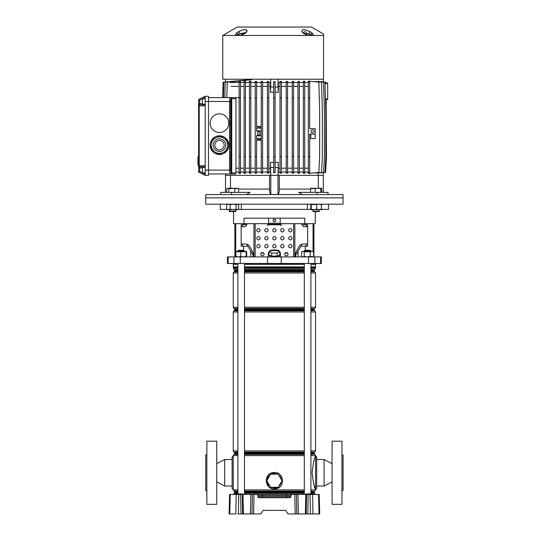 <?xml version="1.0" encoding="UTF-8"?>
<svg xmlns="http://www.w3.org/2000/svg" width="541" height="541" viewBox="0 0 541 541"><rect width="100%" height="100%" fill="white"/><g stroke="black" fill="none" stroke-linecap="round" stroke-linejoin="round"><path stroke-width="0.81" d="M243.43 494.454L240.447 494.17L242.875 493.906L240.157 493.906L240.617 494.454L296.38 494.454L296.779 513.95L295.183 513.95L294.784 494.454M310.46 493.906L309.824 494.454L310.974 494.454M242.977 494.454L243.47 513.95L260.667 513.95L263.169 510.379L285.628 510.379L288.13 513.95L306.186 513.95L306.585 494.454L308.187 494.454L307.788 513.95L306.186 513.95M254.013 494.454L253.614 513.95L252.018 513.95L252.417 494.454M243.47 513.95L241.016 513.95L240.617 494.454L238.764 494.454L238.405 513.95L241.016 513.95M238.405 513.95L237.763 513.95M229.749 513.95L229.086 513.95L229.6 494.454L230.263 494.454L229.749 513.95L235.829 513.95L236.187 494.454L238.764 494.454M319.048 513.95L318.541 494.454L319.204 494.454L319.711 513.95L307.788 513.95M310.392 513.95L310.034 494.454L308.187 494.454M310.034 494.454L312.617 494.454L312.975 513.95L311.034 513.95M318.541 494.454L312.617 494.454M230.263 494.454L236.187 494.454M257.949 495.522L256.853 494.454L262.317 494.454L262.317 495.522L257.949 495.522L257.983 496.679A1.096 1.096 0 0 0 259.078 497.747L257.983 496.679L262.317 496.679L262.317 495.522L286.48 495.522L286.48 496.679L290.821 496.679L289.719 497.747L259.078 497.747A1.096 1.096 0 0 1 257.983 496.679M290.848 495.522L286.48 495.522L286.48 494.454L291.944 494.454L290.848 495.522L290.821 496.679A1.096 1.096 0 0 1 289.719 497.747M306.585 494.454L296.38 494.454M285.628 510.379L263.169 510.379M305.428 494.454L305.976 493.906L310.372 493.906L309.553 494.17L310.094 494.183L309.824 494.454M313.611 494.454L310.527 493.906L313.178 493.906L310.094 494.17M239.791 494.183L239.25 494.17L239.791 494.17M235.125 494.454L235.673 493.906L240.069 493.906M206.845 490.606L205.742 490.606L205.742 454.907L206.845 454.907M216.731 504.34L206.845 504.34L206.845 441.179L216.731 441.179L216.731 504.34M233.205 489.233A1.096 1.096 0 0 1 232.109 488.138L232.109 457.382A1.096 1.096 0 0 1 233.205 456.279L233.259 489.233M232.109 486.021L224.691 486.021L224.691 459.492L232.109 459.492M216.731 463.678L224.691 459.492M216.731 481.835L224.691 486.021M237.898 455.61L233.259 455.61L233.205 456.279M341.953 490.606L343.055 490.606L343.055 454.907L341.953 454.907M332.073 504.34L332.073 441.179L341.953 441.179L341.953 504.34L332.073 504.34M315.592 489.233A1.096 1.096 0 0 0 316.688 488.138L316.688 457.382A1.096 1.096 0 0 0 315.592 456.279L315.538 489.233C314.429 488.259 313.28 482.768 312.096 472.76C313.28 462.744 314.429 457.246 315.538 456.279L315.592 456.279M316.688 486.021L324.106 486.021L324.106 459.492L316.688 459.492M332.073 463.678L324.106 459.492M332.073 481.835L324.106 486.021M271.798 474.132A7.087 7.087 0 0 1 276.999 474.132M276.999 487.313A7.087 7.087 0 0 1 271.798 487.313M269.993 486.271A7.087 7.087 0 0 1 267.389 481.767M267.389 479.678A7.087 7.087 0 0 1 269.993 475.174M272.664 488.773L274.402 488.963C264.847 489.49 263.23 474.146 272.671 472.665L274.402 472.482L272.671 472.665L272.806 473.084L270.743 474.132M270.48 474.322L267.288 479.853M267.288 481.585L270.48 487.116M270.743 487.313L276.005 488.354L278.054 487.313M274.402 472.482C283.957 471.948 285.567 487.292 276.14 488.773L274.402 488.963M272.427 472.719L271.142 473.152M270 473.754L268.532 474.937M267.971 475.573L266.172 481.152L268.532 486.508M269.993 487.684L271.129 488.286M271.332 488.367L271.683 488.503M278.804 475.174A7.087 7.087 0 0 1 281.408 479.678M281.408 481.767A7.087 7.087 0 0 1 278.804 486.271M313.854 484.405L315.538 489.903L310.899 489.903M278.317 487.116L281.509 481.585M281.509 479.853L278.317 474.322M278.054 474.132L272.806 473.084M278.202 474.132L270.595 474.132L266.787 480.719L270.595 487.313L278.202 487.313L282.01 480.719L278.202 474.132M279.257 255.224A4.943 1.278 180 0 1 277.628 255.954L279.792 254.987L279.792 251.802L277.093 250.591L271.704 250.591L269.005 251.802L269.005 254.987L271.169 255.954A4.943 1.278 180 0 1 269.546 255.224M276.025 256.191A4.943 1.278 180 0 1 274.402 256.265A4.943 1.278 180 0 1 272.772 256.191L277.628 255.954M313.942 223.676L313.942 256.907M233.205 263.494L233.205 264.319L237.898 264.319M244.491 264.319L304.312 264.319M310.899 264.319L315.592 264.319L315.592 263.494M228.16 256.907L321.361 256.907L321.361 263.494L227.436 263.494L227.436 256.907L228.16 256.907L228.16 263.494M233.536 211.592L233.536 223.676L244.018 223.676L244.018 218.185L304.786 218.185L304.786 223.676L315.261 223.676L315.261 211.592M305.273 223.676L305.273 224.779L307.646 224.779L307.646 246.196L300.965 246.196L301.864 244.221M295.846 256.907L295.846 254.71L300.965 246.196M298.044 251.051L298.044 256.907M243.524 223.676L243.524 224.779L241.158 224.779L241.158 246.196L247.832 246.196L250.754 251.051L250.754 256.907M241.955 243.998L245.513 243.998A5.491 5.072 90 0 1 249.908 246.743A5.491 5.072 90 0 0 246.939 244.221L247.832 246.196M246.939 223.676L246.939 224.779L243.524 224.779M250.754 251.051L252.951 254.71L252.951 256.907M244.018 223.676L268.634 223.676M280.164 223.676L304.786 223.676M305.273 224.779L301.864 224.779L301.864 223.676M242.544 224.779L242.544 226.699M242.544 243.998L242.544 246.196M306.253 224.779L306.253 226.699M306.253 243.998L306.253 246.196M271.169 255.954L272.772 256.191M269.005 251.802L271.704 253.012L277.093 253.012L277.093 256.191M271.704 253.012L271.704 256.191M277.093 253.012L279.792 251.802M285.121 253.06L287.575 253.06M261.229 253.06L263.683 253.06M268.444 253.06L269.005 253.06M279.792 253.06L280.353 253.06A3.848 3.848 0 0 1 280.441 253.885L280.441 256.907L280.441 253.885A3.848 3.848 0 0 0 276.6 250.043L272.204 250.043A3.848 3.848 0 0 0 268.356 253.885L268.356 256.907M246.52 194.571L250.03 192.373L220.762 192.373L220.762 194.571L205.803 194.571L205.742 204.18L343.055 204.18L343.055 197.864L205.742 197.864L343.055 197.864L342.994 194.571L328.035 194.571L328.035 192.373L328.035 194.571L317.161 194.571L317.161 192.373L328.035 192.373M321.557 209.394L328.502 209.394L328.502 204.18M220.302 204.18L220.302 209.394L226.956 209.394M307.43 204.18L307.43 209.394L310.744 209.394M238.344 209.394L241.367 209.394L241.367 204.18M241.367 209.394L307.43 209.394M237.898 250.862L238.446 250.314L243.937 250.314L244.491 250.862L237.898 250.862L238.243 251.416L235.957 251.423M304.86 250.314L310.351 250.314L310.899 250.862L304.312 250.862L304.86 250.314M238.243 251.416L240.725 251.883L246.398 251.416L246.162 251.883L243.443 251.416L235.754 251.883L235.991 256.907L235.754 256.441L238.243 256.907L240.725 256.441L243.443 256.907L246.162 256.441L246.398 256.907L246.628 256.441L246.398 256.907M246.398 251.416L246.628 251.883L246.398 251.416M235.754 251.883L235.991 251.416L235.754 251.883M240.725 251.883L240.725 256.441M246.628 251.883L246.628 256.441M246.162 251.883L246.162 256.441M304.312 250.862L304.312 251.416L307.2 251.416L302.405 251.416M307.2 251.416L310.203 251.883L311.907 251.416L313.611 251.883L312.82 251.416L304.198 251.883L302.899 251.416L301.601 251.883L301.601 256.441L302.385 256.907M302.385 251.416L301.601 251.883M301.601 256.441L302.899 256.907L304.198 256.441L307.2 256.907L310.203 256.441L313.178 256.691M313.611 251.883L313.611 256.441M310.203 251.883L310.203 256.441M304.198 251.883L304.198 256.441M273.029 220.491A1.373 1.373 0 0 0 274.402 221.864A1.373 1.373 0 0 0 275.775 220.491A1.373 1.373 0 0 0 274.402 219.119A1.373 1.373 0 0 0 273.029 220.491M288.678 230.27A1.65 1.65 0 0 0 290.328 231.913A1.65 1.65 0 0 0 291.978 230.27A1.65 1.65 0 0 0 290.328 228.62A1.65 1.65 0 0 0 288.678 230.27M280.718 230.27A1.65 1.65 0 0 0 282.361 231.913A1.65 1.65 0 0 0 284.011 230.27A1.65 1.65 0 0 0 282.361 228.62A1.65 1.65 0 0 0 280.718 230.27M272.752 230.27A1.65 1.65 0 0 0 274.402 231.913A1.65 1.65 0 0 0 276.045 230.27A1.65 1.65 0 0 0 274.402 228.62A1.65 1.65 0 0 0 272.752 230.27M264.786 230.27A1.65 1.65 0 0 0 266.436 231.913A1.65 1.65 0 0 0 268.086 230.27A1.65 1.65 0 0 0 266.436 228.62A1.65 1.65 0 0 0 264.786 230.27M256.826 230.27A1.65 1.65 0 0 0 258.47 231.913A1.65 1.65 0 0 0 260.12 230.27A1.65 1.65 0 0 0 258.47 228.62A1.65 1.65 0 0 0 256.826 230.27M288.678 238.229A1.65 1.65 0 0 0 290.328 239.879A1.65 1.65 0 0 0 291.978 238.229A1.65 1.65 0 0 0 290.328 236.586A1.65 1.65 0 0 0 288.678 238.229M280.718 238.229A1.65 1.65 0 0 0 282.361 239.879A1.65 1.65 0 0 0 284.011 238.229A1.65 1.65 0 0 0 282.361 236.586A1.65 1.65 0 0 0 280.718 238.229M272.752 238.229A1.65 1.65 0 0 0 274.402 239.879A1.65 1.65 0 0 0 276.045 238.229A1.65 1.65 0 0 0 274.402 236.586A1.65 1.65 0 0 0 272.752 238.229M264.786 238.229A1.65 1.65 0 0 0 266.436 239.879A1.65 1.65 0 0 0 268.086 238.229A1.65 1.65 0 0 0 266.436 236.586A1.65 1.65 0 0 0 264.786 238.229M256.826 238.229A1.65 1.65 0 0 0 258.47 239.879A1.65 1.65 0 0 0 260.12 238.229A1.65 1.65 0 0 0 258.47 236.586A1.65 1.65 0 0 0 256.826 238.229M288.678 246.196A1.65 1.65 0 0 0 290.328 247.846A1.65 1.65 0 0 0 291.978 246.196A1.65 1.65 0 0 0 290.328 244.546A1.65 1.65 0 0 0 288.678 246.196M280.718 246.196A1.65 1.65 0 0 0 282.361 247.846A1.65 1.65 0 0 0 284.011 246.196A1.65 1.65 0 0 0 282.361 244.546A1.65 1.65 0 0 0 280.718 246.196M272.752 246.196A1.65 1.65 0 0 0 274.402 247.846A1.65 1.65 0 0 0 276.045 246.196A1.65 1.65 0 0 0 274.402 244.546A1.65 1.65 0 0 0 272.752 246.196M264.786 246.196A1.65 1.65 0 0 0 266.436 247.846A1.65 1.65 0 0 0 268.086 246.196A1.65 1.65 0 0 0 266.436 244.546A1.65 1.65 0 0 0 264.786 246.196M256.826 246.196A1.65 1.65 0 0 0 258.47 247.846A1.65 1.65 0 0 0 260.12 246.196A1.65 1.65 0 0 0 258.47 244.546A1.65 1.65 0 0 0 256.826 246.196M284.694 254.162A1.65 1.65 0 0 0 286.345 255.805A1.65 1.65 0 0 0 287.995 254.162A1.65 1.65 0 0 0 286.345 252.512A1.65 1.65 0 0 0 284.694 254.162M260.803 254.162A1.65 1.65 0 0 0 262.453 255.805A1.65 1.65 0 0 0 264.103 254.162A1.65 1.65 0 0 0 262.453 252.512A1.65 1.65 0 0 0 260.803 254.162M253.269 254.52L253.269 256.907L253.269 254.52A5.491 5.072 90 0 0 252.593 251.775L249.908 246.743L252.593 251.775A5.491 5.072 90 0 1 253.269 254.52L253.269 254.52M246.236 224.779L246.236 225.597L245.222 226.699L241.955 226.699M266.983 223.676A0.548 0.548 0 0 1 267.531 224.224L267.531 224.779A0.548 0.548 0 0 0 268.086 225.327A0.548 0.548 0 0 0 268.634 224.779L268.634 218.733A0.548 0.548 0 0 1 269.181 218.185M281.814 223.676A0.548 0.548 0 0 0 281.266 224.224L281.266 224.779A0.548 0.548 0 0 1 280.718 225.327A0.548 0.548 0 0 1 280.164 224.779L268.634 224.779M306.848 243.998L303.285 243.998A5.491 5.072 -90 0 0 298.889 246.743L296.211 251.775A5.491 5.072 -90 0 0 295.528 254.52L295.528 256.907M302.561 224.779L302.561 225.597L303.582 226.699L306.848 226.699M268.634 224.224L280.164 224.224L280.164 218.733A0.548 0.548 0 0 0 279.616 218.185M280.164 224.224L280.164 224.779M302.284 194.571L298.767 192.373L317.161 192.373M225.516 192.373L225.516 175.345L269.506 175.345L269.506 189.073C269.587 192.156 270.033 193.969 270.831 194.523L277.973 194.523C278.771 193.976 279.21 192.163 279.291 189.073L279.291 175.345L323.281 175.345L323.281 192.373M220.762 194.571L317.161 194.571M231.636 192.373L231.636 194.571M269.607 191.054L269.533 190.094M269.506 175.345L270.743 175.345L270.473 172.052L268.796 172.052M270.831 194.523L270.831 175.345L277.973 175.345L277.973 194.523M280.001 172.052L278.324 172.052L278.054 175.345L279.291 175.345M230.459 188.254L230.459 175.345M318.345 175.345L318.345 188.254M235.95 173.972L208.488 173.972L225.516 173.972L225.516 175.345M325.689 83.003L327.677 83.071L327.677 99.551L326.155 99.605M245.587 32.643L240.015 33.643L236.397 35.233L241.117 35.233A2.198 0.595 76 0 0 241.002 35.226L241.002 35.226A2.198 0.595 76 0 0 240.819 35.456L222.77 35.456L222.77 79.229L323.559 79.229L323.559 35.456L240.819 35.456L245.1 33.461L246.872 31.736C247.156 28.964 244.383 28.964 238.554 31.736L237.181 32.595M323.559 79.229L323.559 34.029L311.474 27.05L237.323 27.05L222.77 35.456M236.397 35.233A2.198 2.056 -49.2 0 0 235.186 35.456L236.16 33.461L238.554 31.736A2.198 0.521 -119.1 0 1 240.015 33.643L244.376 33.643M307.897 35.287L307.795 35.226A2.198 0.595 -76 0 1 307.978 35.456L303.704 33.461L301.925 31.736C301.614 28.964 304.387 28.964 310.243 31.736L312.637 33.461L313.618 35.456A2.198 2.056 49.2 0 0 312.4 35.233L310.446 34.381A2.198 1.637 -44.4 0 1 312.637 33.461L313.063 33.927M305.205 29.755L303.765 29.586M247.095 30.898L247.048 30.539M246.635 29.978L246.06 29.708M243.592 29.755L242.814 29.944M239.819 35.287L236.471 35.287A2.198 1.643 -90 0 0 235.849 35.456M240.055 35.456A2.198 1.461 -90 0 1 240.61 35.287L244.586 33.508A2.198 1.021 57.5 0 1 245.1 33.461M244.586 33.508L245.58 32.656A2.198 1.866 26.6 0 1 246.872 31.736M236.16 33.461A2.198 1.637 44.4 0 1 238.351 34.381L238.696 34.198M308.742 35.456A2.198 1.461 -90 0 0 308.187 35.287L309.452 35.287A1.65 1.109 -90 0 0 310.446 34.381L303.217 32.636M303.704 33.461A2.198 1.021 -57.5 0 1 304.211 33.508L303.217 32.656A2.198 1.866 153.4 0 0 301.925 31.736M307.68 35.233L308.187 35.287M312.948 35.456A2.198 1.643 -90 0 0 312.326 35.287L312.4 35.233M304.421 33.643L308.783 33.643A2.198 0.521 -60.9 0 1 310.243 31.736M304.056 31.54L305.016 31.54M306.098 31.899L306.652 32.169M236.721 35.03L237.675 34.631M237.803 34.583L238.351 34.381A1.65 1.109 -90 0 0 239.345 35.287M225.516 81.901L225.516 79.229M308.316 82.11L308.316 156.674L309.689 156.674L309.689 134.154L315.18 134.154L310.784 134.154L310.784 138.543L315.18 138.543L315.18 128.657L309.689 128.657L309.689 81.055L308.316 81.204L308.316 82.11L309.689 82.11M205.195 104.217L202.449 104.217L202.449 98.726L205.195 98.726M205.195 167.379L202.449 167.379L202.449 172.87L205.195 172.87M197.945 163.348L197.945 165.012L198.608 165.012L198.608 163.348L197.945 163.348L197.945 162.713L197.945 163.308L198.608 163.308L197.945 163.308M202.449 167.926L199.703 167.926L199.703 166.831L205.195 166.831L199.703 166.831A1.096 1.096 0 0 1 198.608 165.735A1.096 1.096 0 0 0 199.703 166.831A1.096 1.096 0 0 1 198.608 165.735A1.096 1.096 0 0 0 199.703 166.831L205.195 166.831L199.703 166.831A1.096 0.48 -90 0 1 199.223 165.735L205.195 165.735L205.195 175.345L208.488 175.345L205.195 175.345L199.223 172.43A1.096 1.096 0 0 1 198.608 171.443L198.608 100.153A1.096 1.096 0 0 1 199.223 99.165L205.195 96.257L199.223 99.165L199.703 100.153L199.703 103.669L202.449 103.669M198.608 106.137L198.608 154.476M205.195 165.735L205.195 96.257L208.488 96.257L208.488 175.345M198.608 167.926L199.703 167.926L199.703 171.443L198.608 171.443A1.096 1.096 0 0 0 199.223 172.43L199.703 171.443L202.449 172.782M205.195 96.257L208.488 96.257M205.195 104.765L199.703 104.765A1.096 1.096 0 0 0 198.608 105.867A1.096 1.096 0 0 1 199.703 104.765A1.096 1.096 0 0 0 198.608 105.867A1.096 1.096 0 0 1 199.703 104.765L205.195 104.765M205.195 105.867L199.223 105.867A1.096 0.48 -90 0 1 199.703 104.765L199.703 103.669L198.608 103.669M197.945 163.396L198.608 163.396M198.608 163.179L197.945 163.179L197.945 157.958L198.608 157.958M197.945 162.144L198.608 162.144M198.608 157.783L197.945 157.783L197.945 156.944L198.608 156.944M223.399 97.63L208.488 97.63L230.02 97.63L223.399 97.63L223.832 82.11L250.469 79.777M249.773 79.777L230.764 81.441M223.135 82.11L222.703 97.63M251.849 79.777L225.212 82.11L224.779 97.63M239.108 97.63L230.121 97.63L231.744 97.63L231.744 172.87L235.95 172.87L235.95 98.726L231.102 98.726L230.622 101.471L230.622 170.124L231.203 172.87L231.203 98.726A1.096 1.082 90 0 0 230.121 97.63L229.621 99.368M239.108 81.069L227.267 82.11L226.835 97.63M219.477 132.504A9.339 9.339 0 0 0 228.816 123.165A9.339 9.339 0 0 0 219.477 113.826A9.339 9.339 0 0 0 210.138 123.165A9.339 9.339 0 0 0 219.477 132.504M219.477 154.476A9.339 9.339 0 0 0 228.816 145.137A9.339 9.339 0 0 0 219.477 135.798A9.339 9.339 0 0 0 210.138 145.137A9.339 9.339 0 0 0 219.477 154.476M231.102 172.87A1.096 1.082 -90 0 1 230.02 173.972L229.54 170.124L229.54 101.471L230.02 97.63A1.096 1.082 90 0 1 231.102 98.726M235.95 97.63L235.95 98.726M273.712 87.04L270.743 87.04L270.473 92.288L270.473 82.523M270.473 92.288L273.712 92.112M275.085 92.112L278.331 92.288L278.331 82.523M270.743 87.04L270.743 79.229M278.331 92.288L278.054 87.04L275.085 87.04M278.054 87.04L278.054 79.229M323.281 81.901L323.281 79.229M258.754 134.702A1.373 1.373 0 0 0 260.126 133.329A1.373 1.373 0 0 0 258.754 131.957A1.373 1.373 0 0 0 257.381 133.329A1.373 1.373 0 0 0 258.754 134.702M312.434 132.89A1.481 1.481 0 0 0 313.915 131.402A1.481 1.481 0 0 0 312.434 129.921A1.481 1.481 0 0 0 310.953 131.402A1.481 1.481 0 0 0 312.434 132.89M239.108 82.523L230.459 82.523M240.481 81.204L239.108 81.055L239.108 82.11L240.481 82.11L240.481 81.204M244.072 82.523L240.481 82.523M245.445 81.312L244.072 81.204L244.072 82.11L245.445 82.11L245.445 81.312M249.462 82.523L245.445 82.523M250.835 81.38L249.462 81.306L249.462 82.11L250.835 82.11L250.835 81.38M255.21 82.523L250.835 82.523M256.583 81.427L255.21 81.366L255.21 82.11L256.583 82.11L256.583 81.427M261.229 82.523L256.583 82.523M262.601 81.448L261.229 81.414L261.229 82.11L262.601 82.11L262.601 81.448M267.423 82.523L262.601 82.523M268.796 81.461L267.423 81.441L267.423 82.11L268.796 82.11L268.796 81.461M270.743 82.523L268.796 82.523M280.001 82.523L278.054 82.523M281.374 81.441L280.001 81.461L280.001 82.11L281.374 82.11L281.374 81.441M286.203 82.523L281.374 82.523M287.575 81.414L286.203 81.448L286.203 82.11L287.575 82.11L287.575 81.414M292.214 82.523L287.575 82.523M293.587 81.366L292.214 81.427L292.214 82.11L293.587 82.11L293.587 81.366M297.963 82.523L293.587 82.523M299.335 81.306L297.963 81.38L297.963 82.11L299.335 82.11L299.335 81.306M303.352 82.523L299.335 82.523M304.725 81.204L303.352 81.312L303.352 82.11L304.725 82.11L304.725 81.204M308.316 82.523L304.725 82.523M312.867 172.985L321.537 172.464L322.362 156.674L322.362 111.635L321.537 82.11L312.867 81.583M315.491 172.992L323.586 172.464L324.411 156.674L324.411 111.635L323.586 82.11L315.491 81.576M317.256 173.019L324.972 172.464L325.797 156.674L325.797 111.635L324.972 82.11L317.256 81.556M256.583 130.854L261.229 130.854L256.583 130.854M261.229 131.132L256.583 131.132L256.583 127.838L261.229 127.838M261.229 168.204L256.583 168.204M256.583 156.674L256.583 173.147L255.21 173.201L255.21 156.674L256.583 156.674L256.583 139.916L261.229 139.916M256.583 138.543L261.229 138.543L256.583 138.543M261.229 138.821L256.583 138.821L256.583 135.527L261.229 135.527M268.796 173.113L267.423 173.127L267.423 172.464L268.796 172.464L268.796 173.113M267.423 172.052L262.601 172.052M262.601 173.12L261.229 173.161L261.229 172.464L262.601 172.464L262.601 173.12M261.229 172.052L256.583 172.052M255.21 172.052L250.835 172.052M250.835 173.188L249.462 173.269L249.462 172.464L250.835 172.464L250.835 173.188M249.462 172.052L245.445 172.052M245.445 173.255L244.072 173.37L244.072 172.464L245.445 172.464L245.445 173.255M244.072 172.052L240.481 172.052M240.481 173.363L239.108 173.519L239.108 172.464L240.481 172.464L240.481 173.363M239.108 172.052L235.95 172.052M318.162 175.345L318.162 173.059M309.689 173.519L308.316 173.363L308.316 172.464L309.689 172.464L309.689 173.519M308.316 172.052L304.725 172.052M304.725 173.37L303.352 173.255L303.352 172.464L304.725 172.464L304.725 173.37M303.352 172.052L299.335 172.052M299.335 173.269L297.963 173.188L297.963 172.464L299.335 172.464L299.335 173.269M297.963 172.052L293.587 172.052M293.587 173.201L292.214 173.147L292.214 172.464L293.587 172.464L293.587 173.201M292.214 172.052L287.575 172.052M287.575 173.161L286.203 173.12L286.203 172.464L287.575 172.464L287.575 173.161M286.203 172.052L281.374 172.052M281.374 173.127L280.001 173.113L280.001 172.464L281.374 172.464L281.374 173.127M275.085 156.674L275.085 172.68L273.712 172.68L273.712 156.674L275.085 156.674L275.085 81.461M239.108 86.371L231.007 86.371M239.108 168.204L235.95 168.204M244.072 86.371L240.481 86.371M249.462 86.371L245.445 86.371M244.072 168.204L240.481 168.204M249.462 168.204L245.445 168.204M255.21 86.371L250.835 86.371M255.21 168.204L250.835 168.204M261.229 86.371L256.583 86.371M256.583 126.466L261.229 126.466L256.583 126.466M267.423 86.371L262.601 86.371M267.423 168.204L262.601 168.204M270.473 86.371L268.796 86.371M270.473 168.204L268.796 168.204M270.473 172.052L270.473 162.286L273.712 162.456M280.001 86.371L278.331 86.371M280.001 168.204L278.331 168.204M275.085 162.456L278.331 162.286L278.324 172.052M286.203 86.371L281.374 86.371M286.203 168.204L281.374 168.204M292.214 86.371L287.575 86.371M292.214 168.204L287.575 168.204M308.316 86.371L304.725 86.371M303.352 86.371L299.335 86.371M297.963 86.371L293.587 86.371M308.316 168.204L304.725 168.204M303.352 168.204L299.335 168.204M297.963 168.204L293.587 168.204M278.331 162.286L278.054 175.345L270.743 175.345L270.473 162.286M293.587 97.901L293.587 156.674L292.214 156.674L292.214 97.901L293.587 97.901L293.587 82.11M292.214 97.901L292.214 82.11M293.587 156.674L293.587 172.464M292.214 156.674L292.214 172.464M299.335 97.901L297.963 97.901L297.963 156.674L299.335 156.674L299.335 82.11M297.963 97.901L297.963 82.11M299.335 156.674L299.335 172.464M297.963 156.674L297.963 172.464M309.689 173.269L318.845 172.464L319.663 156.674L319.663 111.635L318.845 82.11L309.689 81.306M308.316 97.901L309.689 97.901M309.689 156.674L309.689 172.464M308.316 156.674L308.316 172.464M304.725 97.901L304.725 156.674L303.352 156.674L303.352 97.901L304.725 97.901L304.725 82.11M303.352 97.901L303.352 82.11M304.725 156.674L304.725 172.464M303.352 156.674L303.352 172.464M322.375 172.694L325.668 172.464L326.487 156.674L326.142 99.057M318.182 81.454L325.668 82.11L325.709 83.551M286.203 82.11L286.203 172.464M286.203 156.674L287.575 156.674L287.575 82.11M287.575 156.674L287.575 172.464M286.203 97.901L287.575 97.901M280.001 82.11L280.001 172.464M280.001 156.674L281.374 156.674L281.374 82.11M281.374 156.674L281.374 172.464M280.001 97.901L281.374 97.901M273.712 156.674L273.712 81.461M273.712 97.901L275.085 97.901M273.712 82.11L275.085 82.11M273.712 172.464L275.085 172.464M267.423 82.11L267.423 172.464M267.423 156.674L268.796 156.674L268.796 82.11M268.796 156.674L268.796 172.464M267.423 97.901L268.796 97.901M261.229 82.11L261.229 172.464M261.229 156.674L262.601 156.674L262.601 82.11M262.601 156.674L262.601 172.464M261.229 97.901L262.601 97.901M255.21 156.674L255.21 82.11M261.229 126.736L256.583 126.736L256.583 82.11M255.21 97.901L256.583 97.901M255.21 172.464L256.583 172.464M249.462 82.11L249.462 172.464M249.462 156.674L250.835 156.674L250.835 82.11M250.835 156.674L250.835 172.464M249.462 97.901L250.835 97.901M239.108 82.11L239.108 172.464M239.108 156.674L240.481 156.674L240.481 82.11M240.481 156.674L240.481 172.464M239.108 97.901L240.481 97.901M244.072 82.11L244.072 172.464M244.072 156.674L245.445 156.674L245.445 82.11M245.445 156.674L245.445 172.464M244.072 97.901L245.445 97.901M323.281 172.674L323.281 175.345M278.054 167.527L275.085 167.527M273.712 167.527L270.743 167.527M261.229 135.798L256.583 135.798M261.229 140.193L256.583 140.193M261.229 128.109L256.583 128.109M226.185 149.918A8.237 8.237 0 0 1 214.696 151.845A8.237 8.237 0 0 1 212.769 140.356A8.237 8.237 0 0 1 224.258 138.428A8.237 8.237 0 0 1 226.185 149.918A8.237 8.237 0 0 0 224.258 138.428L220.856 136.001A9.238 9.238 0 0 0 219.862 135.906L212.255 139.375A9.238 9.238 0 0 0 211.673 140.187L211.274 144.346A8.237 8.237 0 0 0 222.892 152.63L219.091 154.368A9.238 9.238 0 0 1 218.097 154.273L211.288 149.417A9.238 9.238 0 0 1 210.875 148.511L211.274 144.346M222.892 152.63L226.699 150.898A9.238 9.238 0 0 0 227.274 150.087L228.079 141.762A9.238 9.238 0 0 0 227.66 140.856L224.258 138.428M223.277 147.849A4.666 4.666 0 0 0 222.189 141.336A4.666 4.666 0 0 0 215.676 142.425A4.666 4.666 0 0 0 216.765 148.937A4.666 4.666 0 0 0 223.277 147.849M212.816 150.506L211.288 149.417M220.856 136.001L222.378 137.089M222.689 137.313L223.318 137.759M224.569 138.652L226.124 139.761M216.251 152.954L215.007 152.068M238.595 192.373L238.595 188.714L237.864 188.254L234.78 188.714L234.78 192.373M235.511 211.592L229.749 211.592L229.357 211.2L235.944 211.2L235.944 209.671M229.398 211.2L229.357 209.671L229.749 211.592M238.595 188.714L236.688 188.254L228.836 188.714L228.836 192.373M228.836 188.714L227.768 188.254L226.706 188.714L226.706 192.373M234.78 188.714L231.805 188.254L227.43 188.254L226.706 188.714M227.768 188.254L228.613 188.254M237.864 204.18L238.649 204.647L237.391 204.18L236.126 204.647L233.13 204.18L230.128 204.647L228.39 204.18L226.652 204.647L227.43 204.18M237.864 209.671L227.43 209.671L226.652 209.205L228.39 209.671L230.128 209.205L233.13 209.671L236.126 209.205L237.391 209.671L238.649 209.205L237.864 209.671M238.649 204.647L238.649 209.205M236.126 204.647L236.126 209.205M230.128 204.647L230.128 209.205M226.652 204.647L226.652 209.205M319.447 211.2L319.048 211.592L313.253 211.592L312.854 211.2L319.447 211.2L319.447 209.671M321.787 188.714L321.3 188.254L321.787 188.714L321.787 192.373M321.435 188.288L320.813 188.714L317.993 188.254L310.514 188.714L310.514 192.373M310.514 188.714L311.001 188.254M315.173 188.714L315.173 192.373M320.813 188.714L320.813 192.373M321.3 188.254L310.865 188.288M320.887 209.671L322.152 209.205M322.152 204.647L320.887 204.18M319.163 209.671L313.963 209.671L316.701 209.205L319.163 209.671L321.618 209.205L321.368 209.671L319.163 209.671M321.841 209.394L321.368 209.671L321.347 204.18L321.618 204.647L319.163 204.18L311.231 204.647L310.953 204.18L310.676 209.205L310.933 209.671L313.963 209.671L311.231 209.205L310.913 209.658M310.676 209.205L310.953 209.671M310.913 204.194L310.676 204.647M316.701 204.647L316.701 209.205M311.231 204.647L311.231 209.205M242.212 494.454L242.611 513.95M250.896 494.454L250.402 513.95M297.902 494.454L298.395 513.95M305.821 494.454L305.327 513.95M262.317 497.747L262.317 496.679L286.48 496.679L286.48 497.747M309.553 493.906L306.253 494.17L309.553 494.454M306.253 494.454L305.699 494.17L306.253 493.906M239.25 493.906L235.95 494.17L239.25 494.454M235.95 494.454L235.396 494.17L235.95 493.906M242.862 493.906L243.308 494.454M276.005 488.354L276.14 488.773M244.491 492.668L304.312 492.668M310.899 492.668L314.111 492.668L314.382 493.149L310.899 493.149M304.312 493.149L244.491 493.149M244.491 491.363L304.312 491.363M310.899 491.363L314.382 491.363L314.111 491.837L310.899 491.837M304.312 491.837L244.491 491.837M244.491 453.676L304.312 453.676M310.899 453.676L314.111 453.676L314.382 454.149L310.899 454.149M304.312 454.149L244.491 454.149M244.491 452.371L304.312 452.371M310.899 452.371L314.382 452.371L314.111 452.844L310.899 452.844M304.312 452.844L244.491 452.844M244.491 308.742L304.312 308.742M310.899 308.742L314.382 308.742L314.111 309.215L310.899 309.215M304.312 309.215L244.491 309.215M244.491 310.047L304.312 310.047M310.899 310.047L314.111 310.047L314.382 310.527L310.899 310.527M304.312 310.527L244.491 310.527M244.491 269.743L304.312 269.743M310.899 269.743L314.382 269.743L314.111 270.223L310.899 270.223M304.312 270.223L244.491 270.223M244.491 271.055L304.312 271.055M310.899 271.055L314.111 271.055L314.382 271.528L310.899 271.528M304.312 271.528L244.491 271.528M244.491 267.423L304.312 267.423M310.899 267.423L315.423 267.423L310.899 267.531M304.312 267.531L244.491 267.531M233.401 494.528L234.084 493.338L237.898 493.338M244.491 493.338L304.312 493.338M304.312 491.093L244.491 491.093M237.898 491.093L233.949 491.093L233.259 489.903L237.898 489.903M244.491 489.903L304.312 489.903M304.312 269.553L244.491 269.553M237.898 269.553L234.084 269.553L233.401 268.363L237.898 268.363M244.491 268.363L304.312 268.363M304.312 272.989L244.491 272.989M237.898 272.989L233.259 272.989L233.949 271.798L237.898 271.798M244.491 271.798L304.312 271.798M304.312 308.471L244.491 308.471M237.898 308.471L233.949 308.471L233.259 307.281L237.898 307.281M244.491 307.281L304.312 307.281M304.312 311.981L244.491 311.981M237.898 311.981L233.259 311.981L233.949 310.798L237.898 310.798M244.491 310.798L304.312 310.798M304.312 455.61L244.491 455.61M233.259 455.61L233.949 454.42L237.898 454.42M244.491 454.42L304.312 454.42M304.312 452.1L244.491 452.1M237.898 452.1L233.949 452.1L233.259 450.91L237.898 450.91M244.491 450.91L304.312 450.91M233.259 264.319L233.259 266.875L237.898 266.875M244.491 266.875L304.312 266.875M233.259 266.875L233.374 267.423L237.898 267.423M237.898 493.149L234.084 493.338M237.898 491.837L234.693 491.837L234.693 492.668L237.898 492.668M233.949 491.093L237.898 491.363M237.898 454.149L233.949 454.42M237.898 452.844L234.693 452.844L234.693 453.676L237.898 453.676M233.949 452.1L237.898 452.371M237.898 310.527L233.949 310.798M237.898 309.215L234.693 309.215L234.693 310.047L237.898 310.047M233.949 308.471L237.898 308.742M237.898 271.528L233.949 271.798M237.898 270.223L234.693 270.223L234.693 271.055L237.898 271.055M234.084 269.553L237.898 269.743M237.898 267.531L233.401 267.531L233.401 268.363M310.899 268.363L315.403 268.363L315.403 267.531M314.382 269.743L310.899 269.553M310.899 271.798L314.382 271.528M310.899 307.281L315.538 307.281L315.538 272.989L310.899 272.989M314.382 308.742L310.899 308.471M310.899 310.798L314.382 310.527M310.899 450.91L315.538 450.91L315.538 311.981L310.899 311.981M314.382 452.371L310.899 452.1M310.899 454.42L314.382 454.149M315.538 456.279L315.538 455.61L310.899 455.61M314.382 491.363L310.899 491.093M310.899 493.338L314.382 493.149M310.899 266.875L315.538 266.875L315.423 267.423M305.273 246.196L305.273 250.314M243.524 246.196L243.524 250.314M320.637 256.907L320.637 263.494M233.949 256.907L233.949 263.494M240.299 256.907L240.299 263.494M267.545 256.907L267.545 263.494M281.252 256.907L281.252 263.494M308.498 256.907L308.498 263.494M314.848 256.907L314.848 263.494M235.748 223.676L235.748 256.907M313.056 223.676L313.056 251.545M253.952 256.907L253.952 223.676M255.176 223.676L255.176 256.907M293.628 256.907L293.628 223.676M294.845 223.676L294.845 256.907M268.634 223.237L280.164 223.237M310.514 189.073L279.291 189.073M269.506 189.073L238.595 189.073M327.677 83.618L325.013 83.53M325.445 99.077L327.677 99.003M198.608 105.867L199.223 105.867L199.223 165.735L198.608 165.735M205.195 170.124L230.622 170.124M205.195 101.471L230.622 101.471M202.632 172.87L205.195 174.121M205.195 97.475L202.632 98.726M202.449 98.814L199.703 100.153L198.608 100.153M197.945 159.899L198.608 159.899M197.945 158.398L198.608 158.398L197.945 158.398M230.121 173.972A1.096 1.082 -90 0 0 231.203 172.87L231.744 172.87L231.744 173.972M214.331 141.471A6.316 6.316 0 0 0 215.812 150.276A6.316 6.316 0 0 0 224.616 148.802A6.316 6.316 0 0 0 223.142 139.991A6.316 6.316 0 0 0 214.331 141.471M313.733 494.454L313.178 493.906M233.259 311.981L233.259 450.91M233.259 272.989L233.259 307.281M314.111 270.223L314.111 271.055M314.111 309.215L314.111 310.047M314.111 452.844L314.111 453.676M314.111 491.837L314.111 492.668M315.538 264.319L315.538 266.875M314.848 452.1L315.538 450.91M315.538 455.61L314.848 454.42M315.538 311.981L314.848 310.798M314.848 308.471L315.538 307.281M315.538 272.989L314.848 271.798M314.713 269.553L315.403 268.363M314.848 491.093L315.538 489.903M315.403 494.528L314.713 493.338M234.693 271.055L234.415 271.528M234.415 269.743L234.693 270.223M234.693 310.047L234.415 310.527M234.415 308.742L234.693 309.215M234.415 452.371L234.693 452.844M234.693 453.676L234.415 454.149M234.415 491.363L234.693 491.837M234.693 492.668L234.415 493.149M279.345 256.907L279.345 255.183M234.855 223.676L234.855 256.907M269.459 256.907L269.459 255.183M244.491 494.454L244.491 263.494M244.491 251.416L244.491 250.862M237.898 493.906L237.898 263.494M304.312 494.454L304.312 263.494M310.899 493.906L310.899 263.494M310.899 251.416L310.899 250.862M312.82 256.907L313.388 256.583M323.281 194.503L324.106 194.571M225.516 194.503L224.691 194.571M307.795 35.226L304.211 33.508M197.945 156.775L198.608 156.775M235.551 211.592L235.944 211.2M312.854 211.2L312.854 209.671"/></g></svg>
